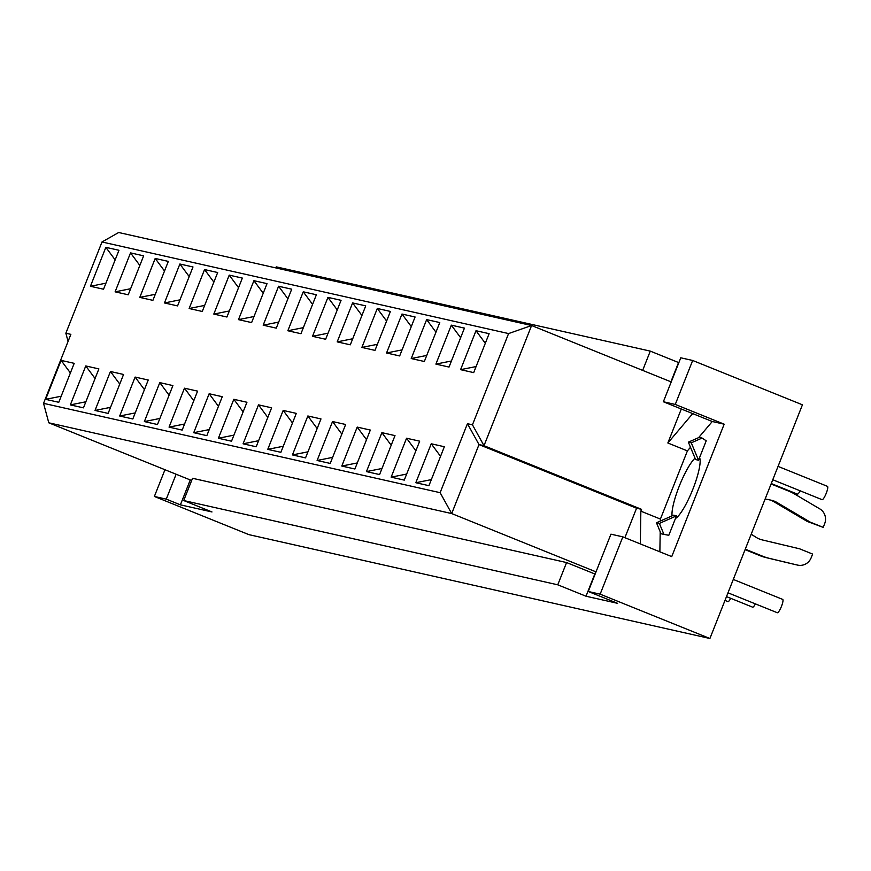 <?xml version="1.0" encoding="UTF-8"?>
<svg xmlns="http://www.w3.org/2000/svg" width="871" height="871" viewBox="0 0 871 871"><rect width="100%" height="100%" fill="white"/><g stroke="black" fill="none" stroke-linecap="round" stroke-linejoin="round"><path stroke-width="1.31" d="M695.025 458.168A33.534 6.881 -68 0 0 679.249 486.181A33.534 6.881 -68 0 0 672.053 515.882M675.461 518.474L668.808 535.284L663.942 534.391L659.369 523.417L676.495 515.861L675.461 518.474A33.534 6.881 -68 0 0 692.859 489.252A33.534 6.881 -68 0 0 699.565 457.613L698.531 460.226L691.28 442.827L702.08 438.059L699.163 437.405L688.362 442.163L695.613 459.572L698.531 460.226M85.859 401.781L70.344 404.895L85.761 365.951L95.07 378.515M85.761 365.951L98.88 368.901L83.464 407.846L70.344 404.895M130.53 252.884L143.639 255.845L128.222 294.79L115.103 291.839L130.53 252.884L139.839 265.459M130.617 288.726L115.103 291.839M110.541 407.345L95.015 410.459L110.443 371.503L119.752 384.067M110.443 371.503L123.551 374.465L108.135 413.409L95.015 410.459M155.201 258.447L168.321 261.398L152.904 300.353L139.785 297.392L155.201 258.447L164.51 271.012M155.299 294.289L139.785 297.392M135.212 412.908L119.697 416.011L135.114 377.067L144.423 389.631M135.114 377.067L148.233 380.017L132.817 418.973L119.697 416.011M179.883 264.011L192.992 266.962L177.575 305.906L164.456 302.956L179.883 264.011L189.192 276.575M179.981 299.842L164.456 302.956M159.894 418.461L144.368 421.575L159.796 382.619L169.105 395.194M159.796 382.619L172.904 385.581L157.488 424.525L144.368 421.575M204.554 269.564L217.674 272.525L202.257 311.47L189.138 308.508L204.554 269.564L213.863 282.128M204.652 305.405L189.138 308.508M184.565 424.025L169.05 427.128L184.467 388.183L193.787 400.747M184.467 388.183L197.586 391.133L182.17 430.089L169.05 427.128M229.236 275.127L242.345 278.078L226.928 317.022L213.809 314.072L229.236 275.127L238.545 287.691M229.334 310.969L213.809 314.072M209.247 429.577L193.732 432.691L209.149 393.746L218.458 406.311M209.149 393.746L222.268 396.697L206.841 435.642L193.732 432.691M253.907 280.68L267.027 283.641L251.61 322.586L238.491 319.635L253.907 280.68L263.216 293.255M254.005 316.521L238.491 319.635M233.918 435.141L218.403 438.255L233.82 399.299L243.14 411.863M233.82 399.299L246.939 402.26L231.523 441.205L218.403 438.255M278.589 286.243L291.709 289.194L276.281 328.149L263.173 325.188L278.589 286.243L287.898 298.807M278.687 322.085L263.173 325.188M258.6 440.704L243.085 443.807L258.502 404.863L267.811 417.427M258.502 404.863L271.621 407.813L256.194 446.769L243.085 443.807M303.26 291.807L316.38 294.757L300.963 333.702L287.844 330.751L303.26 291.807L312.58 304.371M303.358 327.638L287.844 330.751M283.271 446.257L267.756 449.371L283.184 410.426L292.493 422.99M283.184 410.426L296.292 413.377L280.876 452.321L267.756 449.371M327.942 297.359L341.062 300.321L325.634 339.265L312.526 336.304L327.942 297.359L337.251 309.924M328.04 333.201L312.526 336.304M307.953 451.82L292.438 454.923L307.855 415.979L317.164 428.543M307.855 415.979L320.974 418.929L305.547 457.885L292.438 454.923M352.613 302.923L365.733 305.873L350.316 344.818L337.197 341.868L352.613 302.923L361.933 315.487M352.711 338.765L337.197 341.868M332.624 457.373L317.109 460.487L332.537 421.542L341.846 434.106M332.537 421.542L345.645 424.493L330.229 463.437L317.109 460.487M377.295 308.476L390.415 311.437L374.987 350.382L361.879 347.431L377.295 308.476L386.604 321.051M377.393 344.317L361.879 347.431M357.306 462.937L341.791 466.05L357.208 427.095L366.517 439.659M357.208 427.095L370.327 430.056L354.9 469.001L341.791 466.05M401.977 314.039L415.086 316.99L399.669 355.945L386.55 352.984L401.977 314.039L411.286 326.603M402.064 349.881L386.55 352.984M381.977 468.5L366.462 471.603L381.89 432.658L391.199 445.223M381.89 432.658L394.999 435.609L379.582 474.564L366.462 471.603M426.648 319.603L439.768 322.553L424.34 361.498L411.232 358.547L426.648 319.603L435.957 332.167M426.746 355.433L411.232 358.547M724.988 600.413L727.949 601.611A7.186 1.47 -68 0 0 730.715 598.323M406.659 474.053L391.144 477.166L406.561 438.222L415.87 450.786M406.561 438.222L419.68 441.172L404.264 480.117L391.144 477.166M451.33 325.155L464.439 328.117L449.022 367.061L435.903 364.1L451.33 325.155L460.639 337.719M451.418 360.997L435.903 364.1M726.49 596.613L752.631 607.174A7.186 1.47 -68 0 0 755.397 603.875M771.249 483.547L797.39 494.107A7.186 1.47 -68 0 0 800.155 490.819M772.751 479.747L822.072 499.671A7.186 1.47 -68 0 0 826.22 493.334A7.186 1.47 -68 0 0 827.45 486.345L778.043 466.388M663.942 534.391L661.024 533.738L656.462 522.763L659.369 523.417M656.462 522.763L673.577 515.207L676.495 515.861M691.28 442.827L688.362 442.163M702.08 438.059L706.218 440.802L699.565 457.613M642.656 370.382L650.289 351.122L276.249 266.864L275.835 267.909M650.289 351.122L678.542 362.532L670.91 381.803M690.485 447.259L687.404 450.895L667.85 442.991L692.706 413.605L663.364 401.749L680.774 357.796L692.674 360.474L675.265 404.438L724.171 424.188L712.271 421.51L698.607 437.645M712.271 421.51L692.706 413.605M640.316 543.918L640.849 511.168L660.414 519.062L660.381 521.032M660.207 531.767L659.87 551.811M176.127 474.238L166.274 499.137L154.374 496.459L164.957 469.73M190.259 479.943L180.395 504.842L166.274 499.137M566.575 562.557L594.828 573.967L586.02 596.221L557.756 584.811L566.575 562.557L192.535 478.288L183.716 500.542L211.98 511.952L180.395 504.842M476.099 366.56L460.585 369.663L476.002 330.719L485.31 343.283M476.002 330.719L489.121 333.669L473.693 372.614L460.585 369.663M105.946 283.173L90.432 286.276L105.848 247.331L115.157 259.896M105.848 247.331L118.968 250.282L103.54 289.226L90.432 286.276M431.341 479.616L415.815 482.719L431.243 443.775L440.552 456.339M431.243 443.775L444.352 446.736L428.935 485.68L415.815 482.719M61.177 396.229L45.662 399.332L61.09 360.387L70.399 372.951M61.09 360.387L74.198 363.338L58.782 402.293L45.662 399.332M596.014 571.866L451.69 513.563L440.127 492.681L467.444 423.687L472.452 424.819L508.577 333.571L531.593 325.525L118.685 232.503L101.994 241.975L508.577 333.571M101.994 241.975L65.858 333.223L70.867 334.355L43.55 403.338L48.787 422.805L191.653 480.509M440.127 492.681L43.55 403.338M472.452 424.819L484.004 445.702L641.568 509.35L636.57 508.218L479.006 444.58L451.69 513.563L48.787 422.805M68.069 341.41L65.858 333.223M671.214 381.923L531.593 325.525L484.004 445.702L479.006 444.58L467.444 423.687M636.57 508.218L624.899 537.69M557.756 584.811L183.716 500.542M724.171 424.188L671.737 556.613L622.841 536.852L610.941 534.173L588.252 591.485L617.593 603.331L586.02 596.221M622.841 536.852L600.152 594.164L588.252 591.485M692.674 360.474L802.431 404.808L709.909 638.497L600.152 594.164M154.374 496.459L248.91 534.642L709.909 638.497M640.849 511.168L641.568 509.35M660.414 519.062L687.404 450.895M681.307 409L667.85 442.991M663.364 401.749L675.265 404.438M727.993 592.813L777.302 612.727A7.186 1.47 -68 0 0 781.45 606.39A7.186 1.47 -68 0 0 782.691 599.4L733.284 579.444M769.485 499.845A20.36 19.913 -77.3 0 1 774.036 501.816L807.243 521.435L823.204 527.358L810.161 522.099L776.954 502.469A20.36 19.913 102.7 0 0 770.955 500.15L765.152 498.963M770.998 484.2A23.953 23.43 -77.3 0 1 774.112 485.201L788.516 491.026A47.894 46.849 -77.3 0 1 794.657 494.053L819.753 508.86A11.976 11.715 -77.3 0 1 824.685 523.623L823.204 527.358M810.161 522.099L807.243 521.435M745.086 549.634A23.953 23.43 102.7 0 0 745.38 549.753L759.784 555.578A47.894 46.849 102.7 0 0 766.306 557.658L794.581 564.419A11.976 11.715 102.7 0 0 794.875 564.484M751.194 534.217L756.202 537.385A20.36 19.913 102.7 0 0 762.136 539.889L799.589 548.806L812.621 554.065L811.141 557.81A11.976 11.715 -77.3 0 1 797.498 565.072L769.224 558.322A47.894 46.849 -77.3 0 1 762.702 556.231L748.298 550.418A23.953 23.43 -77.3 0 1 745.347 548.97M776.954 502.469L774.036 501.816M748.298 550.418L745.38 549.753M762.702 556.231L759.784 555.578M769.224 558.322L766.306 557.658M797.498 565.072L794.581 564.419M797.64 565.105L794.733 564.452"/></g></svg>
